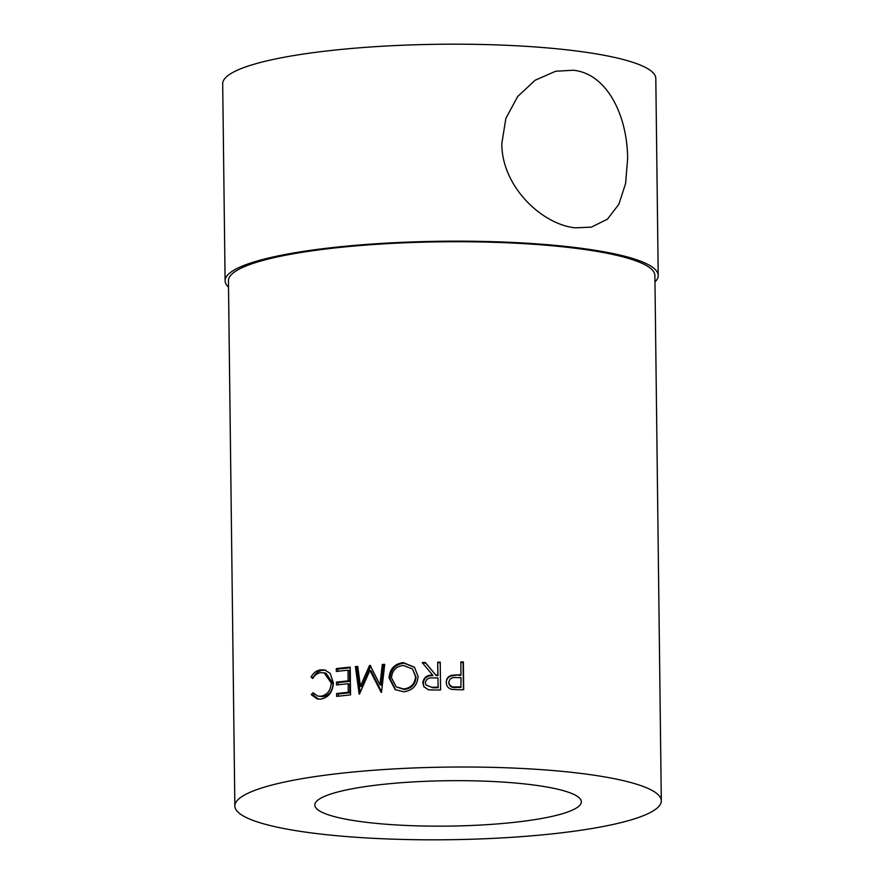 <?xml version="1.0" encoding="UTF-8"?>
<svg xmlns="http://www.w3.org/2000/svg" width="884" height="884" viewBox="0 0 884 884"><rect width="100%" height="100%" fill="white"/><g stroke="black" fill="none" stroke-linecap="round" stroke-linejoin="round"><path stroke-width="1.33" d="M627.618 158.866L625.596 183.563L618.866 204.27L607.407 219.188L591.352 227.144L575.13 227.829C541.505 224.337 501.593 186.005 501.825 143.54L505.869 118.39L517.681 96.522L535.118 80.234L555.671 71.239L573.208 70.245C607.518 73.549 627.574 116.566 627.618 158.866M365.788 822.242A133.274 22.697 179.3 0 0 506.488 823.126A133.274 22.697 179.3 0 0 581.341 801.788A133.274 22.697 179.3 0 0 530.367 784.583A133.274 22.697 179.3 0 0 389.667 783.699A133.274 22.697 179.3 0 0 314.814 805.037A133.274 22.697 179.3 0 0 365.788 822.242M458.973 674.779A213.243 36.321 179.3 0 1 460.984 674.779L460.829 661.95A213.243 36.321 179.3 0 1 463.36 661.95L463.691 689.741A213.243 36.321 179.3 0 0 458.177 689.741L451.746 689.365C448.232 688.338 446.398 686.006 446.265 682.382C446.321 678.647 448.166 676.282 451.801 675.265L458.973 674.779L451.724 675.84C448.155 676.857 446.332 679.221 446.276 682.945M435.801 675.044A213.243 36.321 179.3 0 1 437.856 675L437.702 662.171A213.243 36.321 179.3 0 1 440.232 662.127L440.563 689.929A213.243 36.321 179.3 0 0 434.928 690.028L428.552 689.807L423.9 686.769L422.806 682.923C423.558 677.509 426.839 674.901 432.674 675.111L422.198 662.569A213.243 36.321 179.3 0 1 425.314 662.47L435.801 675.044L425.646 663.033A209.906 35.758 179.3 0 0 422.662 663.122M389.059 677.995C389.722 668.978 394.441 663.851 403.237 662.602L414.486 667.221L418.066 676.481C417.392 685.42 412.651 690.526 403.811 691.818L395.181 689.597L389.059 677.995L389.966 678.525C390.595 669.542 395.247 664.414 403.911 663.155L414.684 667.442M370.109 665.376L379.976 684.713L382.286 664.503A213.243 36.321 179.3 0 1 384.728 664.337L381.512 692.371A213.243 36.321 179.3 0 0 381.17 692.393L369.921 670.381L359.479 694.084A213.243 36.321 179.3 0 0 359.147 694.106L355.412 666.624A213.243 36.321 179.3 0 1 357.711 666.414L360.418 686.194L369.567 665.42A213.243 36.321 179.3 0 1 370.109 665.376M336.616 693.542A213.243 36.321 179.3 0 1 348.263 692.283L348.163 683.73A213.243 36.321 179.3 0 0 336.506 684.989L336.472 682.139A213.243 36.321 179.3 0 1 348.13 680.879L347.998 670.194A213.243 36.321 179.3 0 0 336.34 671.453L336.307 668.602A213.243 36.321 179.3 0 1 350.219 667.122L350.55 694.912A213.243 36.321 179.3 0 0 336.649 696.393L336.616 693.542L338.34 694.006L338.362 696.205M312.947 692.736L317.931 696.117L321.124 696.205C327.29 694.868 330.671 690.492 331.268 683.089L324.152 672.823L320.693 672.702C317.422 673.188 314.781 675.111 312.77 678.481L311.035 677.089C313.389 672.823 316.594 670.404 320.649 669.851L324.837 669.995L330.273 673.475L333.401 683.023C332.704 692.095 328.583 697.454 321.036 699.067L317.268 698.979L311.256 694.658L312.947 692.736M661.309 800.805L654.889 275.532A213.243 36.321 179.3 0 0 573.318 248.006A213.243 36.321 179.3 0 0 348.208 246.592A213.243 36.321 179.3 0 0 228.437 280.736L234.857 806.02A213.243 36.321 179.3 0 0 316.417 833.546A213.243 36.321 179.3 0 0 541.527 834.949A213.243 36.321 179.3 0 0 661.309 800.805A213.243 36.321 179.3 0 0 579.738 773.279A213.243 36.321 179.3 0 0 354.628 771.876A213.243 36.321 179.3 0 0 234.857 806.02M654.967 281.974A216.569 36.885 179.3 0 0 658.215 275.488L655.806 78.51A216.569 36.885 179.3 0 0 572.965 50.554A216.569 36.885 179.3 0 0 344.34 49.128A216.569 36.885 179.3 0 0 222.691 83.803L225.1 280.78A216.569 36.885 179.3 0 0 228.514 287.189M658.215 275.488A216.569 36.885 179.3 0 0 575.374 247.531A216.569 36.885 179.3 0 0 346.749 246.106A216.569 36.885 179.3 0 0 225.1 280.78M317.931 696.117L323.091 696.636C329.157 695.321 332.483 690.956 333.08 683.542L326.03 673.254L324.152 672.823M321.124 696.205L323.091 696.636M331.268 683.089L333.08 683.542M313.323 677.63L313.157 677.498C315.466 673.232 318.627 670.834 322.616 670.293L325.776 670.26M311.035 677.089L313.157 677.498M320.649 669.851L322.616 670.293M318.339 699.134L313.378 695.078L314.174 694.15M311.256 694.658L313.378 695.078M348.263 692.283L349.81 692.769A209.906 35.758 179.3 0 0 338.34 694.006M349.81 692.769L349.71 684.216L348.163 683.73M338.229 684.802L338.196 682.603L336.472 682.139M348.13 680.879L349.677 681.365A209.906 35.758 179.3 0 0 338.196 682.603M349.677 681.365L349.545 670.68L347.998 670.194M338.064 671.254L338.031 669.066L336.307 668.602M350.219 667.751A209.906 35.758 179.3 0 0 338.031 669.066M384.651 664.945A209.906 35.758 179.3 0 0 383.302 665.033L381.015 685.244L379.976 684.713M360.418 686.194L361.766 686.691L370.783 665.928L369.567 665.42M357.799 667.033A209.906 35.758 179.3 0 0 356.838 667.122L355.412 666.624M360.219 692.382L356.838 667.122M381.59 691.708L371.114 670.901L369.921 670.381M383.302 665.033L382.286 664.503M403.237 662.602L403.911 663.155M395.612 689.874L389.966 678.525M396.209 686.879L404.331 689.52C411.513 688.537 415.425 684.415 416.044 677.144L412.508 669.022L403.369 665.453C396.054 666.359 392.098 670.492 391.502 677.851L396.209 686.879L403.656 688.967C410.949 687.995 414.916 683.862 415.557 676.591L412.508 669.022M416.044 677.144L415.557 676.591M404.331 689.52L403.656 688.967M424.099 687.056L423.193 683.476C423.922 678.061 427.16 675.464 432.895 675.674L432.674 675.111M422.806 682.923L423.193 683.476M425.314 662.47L425.646 663.033M437.856 675L438 675.564A209.906 35.758 179.3 0 0 435.978 675.608M438 675.564L437.702 662.171M440.232 662.691A209.906 35.758 179.3 0 0 437.845 662.735M438.144 687.686L437.889 677.851L432.729 677.929C428.552 677.542 426.088 679.177 425.326 682.846L425.9 684.923L432.95 687.796A209.906 35.758 179.3 0 1 438.144 687.686L437.889 677.851M425.9 684.923L432.95 687.796M438 687.122A213.243 36.321 179.3 0 0 432.718 687.233M451.801 675.265L451.724 675.84M460.984 674.779L460.774 675.343A209.906 35.758 179.3 0 0 458.785 675.343M463.36 661.95L463.094 662.514A209.906 35.758 179.3 0 0 460.84 662.514M463.094 662.514L463.426 689.741M461.139 686.89A213.243 36.321 179.3 0 0 455.989 686.901C451.978 687.409 449.591 685.885 448.796 682.337C449.547 678.702 451.978 677.111 456.089 677.575L461.028 677.63L460.918 687.454A209.906 35.758 179.3 0 0 455.846 687.476C451.912 687.973 449.547 686.459 448.763 682.912L448.807 682.05L448.763 682.912M455.989 686.901L455.846 687.476"/></g></svg>
